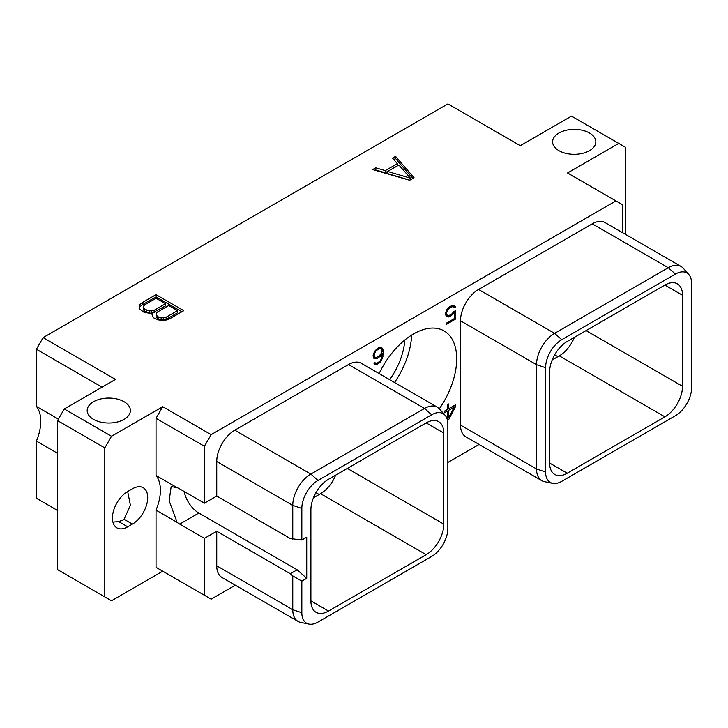 <?xml version="1.0" encoding="UTF-8"?>
<svg xmlns="http://www.w3.org/2000/svg" width="728" height="728" viewBox="0 0 728 728"><rect width="100%" height="100%" fill="white"/><g stroke="black" fill="none" stroke-linecap="round" stroke-linejoin="round"><path stroke-width="1.09" d="M235.326 585.185L211.138 599.144L156.029 567.321L162.735 571.198L111.511 600.773L104.805 596.896L104.805 447.893L57.548 420.611L64.255 408.981L115.479 379.415L43.107 337.628L36.4 349.249L102.057 387.159M447.847 462.48L479.079 444.453M204.431 595.267L204.431 538.356L216.744 531.249L216.744 565.802L292.765 609.7L301.838 612.721A22.859 13.204 120 0 0 308.945 624.078A22.859 13.204 120 0 0 318 622.058L431.677 556.429A22.859 13.204 120 0 0 447.847 528.419L447.847 424.133A22.859 13.204 120 0 0 445.072 415.269A22.859 13.204 120 0 0 431.677 414.796L318 480.425A22.859 13.204 120 0 0 301.838 508.426L301.838 540.012L306.734 537.182L306.734 578.305L297.142 569.797L198.844 513.049A21.549 12.44 60 0 1 184.12 491.445M308.945 624.078L300.719 622.404A25.571 14.769 -60 0 1 298.061 621.403L222.04 577.513A25.571 14.769 -60 0 1 216.744 565.802M104.805 447.893L111.511 436.263L162.735 406.697L211.138 434.643L204.431 446.264L204.431 503.175L216.744 496.068L216.744 461.507A25.571 14.769 -60 0 1 234.826 430.193L348.503 364.555A25.571 14.769 -60 0 1 361.288 363.29L437.319 407.189A25.571 14.769 -60 0 1 439.503 408.99L445.072 415.269M211.138 434.643L615.943 200.928L567.54 172.982L618.755 143.416L571.498 116.125L520.283 145.7L447.911 103.922L43.107 337.628M622.649 232.733L622.649 204.805L615.943 200.928M552.698 483.346L544.471 481.672A25.571 14.769 -60 0 1 541.823 480.68L465.793 436.782A25.571 14.769 -60 0 1 460.496 425.079L460.496 320.784A25.571 14.769 -60 0 1 478.578 289.462L592.255 223.833A25.571 14.769 -60 0 1 605.041 222.559L681.071 266.457A25.571 14.769 -60 0 1 683.255 268.259L688.825 274.538A22.859 13.204 120 0 0 675.429 274.065L561.752 339.694A22.859 13.204 120 0 0 545.591 367.695L545.591 471.99A22.859 13.204 120 0 0 552.698 483.346A22.859 13.204 120 0 0 561.752 481.326L675.429 415.697A22.859 13.204 120 0 0 691.6 387.696L691.6 283.401A22.859 13.204 120 0 0 688.825 274.538M379.115 373.591A61.025 35.235 -60 0 1 444.053 330.912A61.025 35.235 -60 0 1 456.693 358.849A61.025 35.235 -60 0 1 439.339 408.799M447.474 420.338L448.685 419.647L455.61 406.452L455.61 404.732L448.557 408.808L448.557 403.958L447.247 404.713L447.247 409.564L444.308 411.256L444.308 412.812L447.247 411.12L447.247 419.446M453.853 311.584L451.46 314.35L448.393 315.752L446.819 314.805L446.501 313.104L447.447 310.337L449.64 307.953L452.698 306.552L454.208 307.735L455.473 307.007L454.208 305.423L452.816 305.241L449.686 306.716L446.883 309.655L445.481 313.431L446.046 316.052L446.883 316.88L449.686 316.589L452.816 314.451L454.591 312.166L454.591 318.436L446.073 323.35L446.073 324.561L455.61 319.055L455.61 310.574L453.853 311.584M373.673 358.167L375.912 358.849L377.322 358.367L380.143 356.401L382.218 353.571L381.618 358.34L380.043 361.097L377.259 363.081L375.366 363.054L374.82 362.408L373.792 363.008L374.811 364.382L376.203 364.564L378.742 363.436L381.545 360.496L383.237 354.154L382.946 349.558L381.545 347.374L380.153 347.192L377.322 348.494L374.511 351.433L373.118 355.219L373.673 358.167M204.431 503.175L179.716 488.907A21.549 12.44 -120 0 0 177.122 487.669L171.162 486.568L169.151 500.773L177.122 522.34L156.029 510.155L156.029 567.321M177.122 522.34A21.549 12.44 -120 0 0 179.716 524.096L198.844 513.049M204.431 538.356L179.716 524.096M177.122 487.669L156.029 475.484L156.029 418.318L162.735 406.697M156.029 475.484A39.558 22.841 -60 0 1 156.029 510.155M127.728 526.808L132.423 524.096A21.613 12.476 120 0 0 146.546 505.05A21.613 12.476 120 0 0 143.234 487.733A21.613 12.476 120 0 0 132.423 488.797L127.728 491.509A21.613 12.476 120 0 0 113.604 510.555A21.613 12.476 120 0 0 116.917 527.873A21.613 12.476 120 0 0 127.728 526.808L118.637 521.557L112.931 522.131M104.805 596.896L57.548 569.615L57.548 420.611M57.548 510.465L36.4 498.261L36.4 441.095A39.558 22.841 120 0 0 36.4 406.424L58.404 419.128M36.4 406.424L36.4 349.249M111.511 436.263L64.255 408.981M589.498 133.024A21.613 12.476 180 0 1 595.832 141.842A21.613 12.476 180 0 1 582.491 153.371A21.613 12.476 180 0 1 558.94 150.669A21.613 12.476 180 0 1 552.607 141.842A21.613 12.476 180 0 1 565.947 130.312A21.613 12.476 180 0 1 589.498 133.024M124.079 401.729A21.613 12.476 180 0 1 130.412 410.556A21.613 12.476 180 0 1 117.072 422.076A21.613 12.476 180 0 1 93.512 419.374A21.613 12.476 180 0 1 87.187 410.556A21.613 12.476 180 0 1 100.528 399.026A21.613 12.476 180 0 1 124.079 401.729M409.682 180.253L414.05 177.732L395.559 156.374L392.51 158.131L397.361 163.645L385.285 170.616L375.73 167.813L372.691 169.578L409.682 180.253M152.725 312.94L151.979 314.259L152.598 316.589L153.763 317.918L158.386 319.938L162.453 320.293L166.484 319.983L169.933 318.673L183.784 310.674L156.038 294.658L142.188 302.657L139.912 304.641L139.376 306.97L139.994 309.318L144.089 312.339L150.423 313.368L152.725 312.94L152.37 315.734M625.47 234.361L625.47 147.284L618.755 143.416M156.029 418.318L204.431 446.264M216.744 496.068L290.326 538.547L301.838 540.012M216.744 461.507L292.765 505.405L292.765 539.202M216.744 531.249L290.326 573.737L292.765 575.903L301.838 581.135L301.838 612.721M301.838 581.135L306.734 578.305M310.901 600.873A24.934 14.396 120 0 0 316.061 612.284A24.934 14.396 120 0 0 328.528 611.047L310.901 600.873L310.901 509.818A24.934 14.396 120 0 1 328.528 479.279L426.18 422.895A24.934 14.396 120 0 1 438.647 421.667A24.934 14.396 120 0 1 443.816 433.078L443.816 524.133L347.329 468.423M443.816 524.133A24.934 14.396 120 0 1 426.18 554.672L328.528 611.047M290.326 573.737L297.142 569.797M292.765 575.903L292.765 609.7A25.571 14.769 -60 0 0 298.061 621.403M348.503 364.555L424.524 408.454A25.571 14.769 -60 0 1 437.319 407.189M431.677 414.796L424.524 408.454L310.856 474.083L318 480.425M301.838 508.426L292.765 505.405A25.571 14.769 -60 0 1 310.856 474.083L234.826 430.193M426.18 554.672L320.557 493.693A24.934 14.396 120 0 0 335.644 475.175M320.557 493.693L313.45 497.797M574.365 337.346A24.934 14.396 -60 0 1 559.286 355.865L552.17 359.969M682.536 295.25L682.536 386.304A24.934 14.396 -60 0 1 664.91 416.844L567.258 473.218A24.934 14.396 -60 0 1 554.791 474.456A24.934 14.396 -60 0 1 549.622 463.044L549.622 371.99A24.934 14.396 -60 0 1 567.258 341.45L664.91 285.067A24.934 14.396 -60 0 1 677.377 283.838A24.934 14.396 -60 0 1 682.536 295.25L664.91 285.067M592.255 223.833L668.286 267.722A25.571 14.769 -60 0 1 681.071 266.457M675.429 274.065L668.286 267.722L554.609 333.351L561.752 339.694M460.496 320.784L536.527 364.673A25.571 14.769 -60 0 1 554.609 333.351L478.578 289.462M545.591 367.695L536.527 364.673L536.527 468.969L545.591 471.99M541.823 480.68A25.571 14.769 -60 0 1 536.527 468.969L460.496 425.079M404.795 340.012A51.451 29.702 -60 0 1 389.698 379.697M411.629 335.089A61.025 35.235 -60 0 1 394.54 382.491M127.673 491.546L130.412 505.287L124.079 519.273A21.613 12.476 180 0 1 118.637 521.557M375.73 167.813L375.73 169.988L375.193 170.297M385.285 170.616L385.285 172.791L375.73 169.988M397.361 163.645L397.361 165.811L385.285 172.791M395.559 156.374L395.559 158.54L393.775 159.569M412.803 178.451L395.559 158.54M409.846 180.162L387.669 173.655L387.669 171.489L398.871 165.019L410.419 178.16L387.669 171.489M410.419 178.16L410.419 179.825M139.912 304.641L139.639 307.98M142.188 302.657L142.188 304.823L139.912 306.816M156.038 294.658L156.038 296.824L142.188 304.823M181.9 311.757L156.038 296.824M177.559 310.629L177.559 312.803L166.139 319.401L163.663 320.102L158.631 319.355L156.092 317.18L156.065 313.55L157.284 312.121L168.714 305.523L177.559 310.629L166.139 317.226L166.139 319.401M151.451 313.176L149.14 313.158L144.763 311.347L143.498 309.901L143.471 306.279L144.69 304.841L156.111 298.252L165.565 303.703L154.136 310.301L149.14 310.993L144.763 309.173L144.763 311.347M165.565 303.703L165.565 305.878L152.079 313.058M166.139 317.226L163.663 317.936L158.631 317.18L156.092 315.006L156.065 313.55M163.663 317.936L163.663 320.102M161.134 317.918L161.134 320.083M158.631 317.18L158.631 319.355M157.366 316.452L157.366 318.618M156.092 315.006L156.092 317.18M146.637 310.255L146.637 312.43M144.763 309.173L143.498 307.735L143.471 306.279M143.498 307.735L143.498 309.901M154.136 310.301L154.136 312.467M151.661 311.002L151.661 313.131M149.14 310.993L149.14 313.158M36.4 441.095L57.548 453.298M448.685 419.647L447.247 418.818M455.61 406.452L454.117 405.596M447.247 411.12L445.9 410.337M448.557 408.808L447.247 408.044M447.247 408.945L448.029 408.499M446.683 410.792L446.683 409.891M448.557 417.899L448.557 410.365L454.272 407.061L448.557 417.899L447.247 417.135M454.272 407.061L452.925 406.288M448.557 410.365L447.21 409.582M455.61 319.055L454.563 318.445M454.591 312.166L453.781 311.693M452.816 314.451L451.933 313.941M451.406 315.597L450.359 314.987M449.686 316.589L448.166 315.706M448.284 317.062L446.401 315.979L447.565 315.579M455.055 306.261L453.426 305.323M455.473 307.007L453.244 305.296M452.907 306.324L453.589 305.924M453.662 306.752L451.642 305.642M452.698 306.552L451.333 305.769M451.46 306.907L450.404 306.297M449.64 307.953L448.776 307.462M448.393 309.036L447.684 308.626M447.447 310.337L446.755 309.937M446.819 311.811L446.082 311.384M446.501 313.104L445.709 312.64M446.501 313.877L445.518 313.313M446.819 314.805L445.481 314.041M447.447 315.552L445.481 314.378M382.382 348.212L380.762 347.274M382.946 349.558L381.072 348.466L380.553 347.247M383.237 351.761L381.927 351.005M383.237 354.154L382.218 353.571M382.946 356.693L382.036 356.165M382.382 358.695L381.636 358.258M381.545 360.496L380.799 360.06M380.153 362.289L379.315 361.807M378.742 363.436L377.696 362.826M377.614 364.082L376.094 363.208M376.203 364.564L374.329 363.481L375.493 363.081M375.366 363.054L374.538 362.571M380.143 356.401L379.306 355.919M378.742 357.548L377.696 356.938M377.322 358.367L375.794 357.484M375.912 358.849L374.028 357.767L375.202 357.366M373.473 357.694L374.028 357.767M374.137 356.001L374.447 353.59L376.021 350.832L379.097 348.685L380.981 348.703L381.927 350.386L381.609 352.825L379.097 356.129L376.021 357.539L373.118 356.192L374.456 356.957L373.118 355.419M378.979 347.593L380.981 348.703M375.093 357.339L374.456 356.957M374.137 354.882L373.337 354.427M374.447 353.59L373.71 353.162M375.075 352.115L374.383 351.715M376.021 350.832L375.311 350.414M376.968 349.913L376.158 349.44M379.097 348.685L378.05 348.075M380.043 348.512L378.669 347.72M443.816 433.078L426.18 422.895M557.875 356.675L554.663 354.827M567.258 473.218L549.622 463.044M664.91 416.844L559.286 355.865M682.536 386.304L586.049 330.594M319.146 494.503L315.943 492.647M132.423 524.096L124.079 519.273"/></g></svg>
